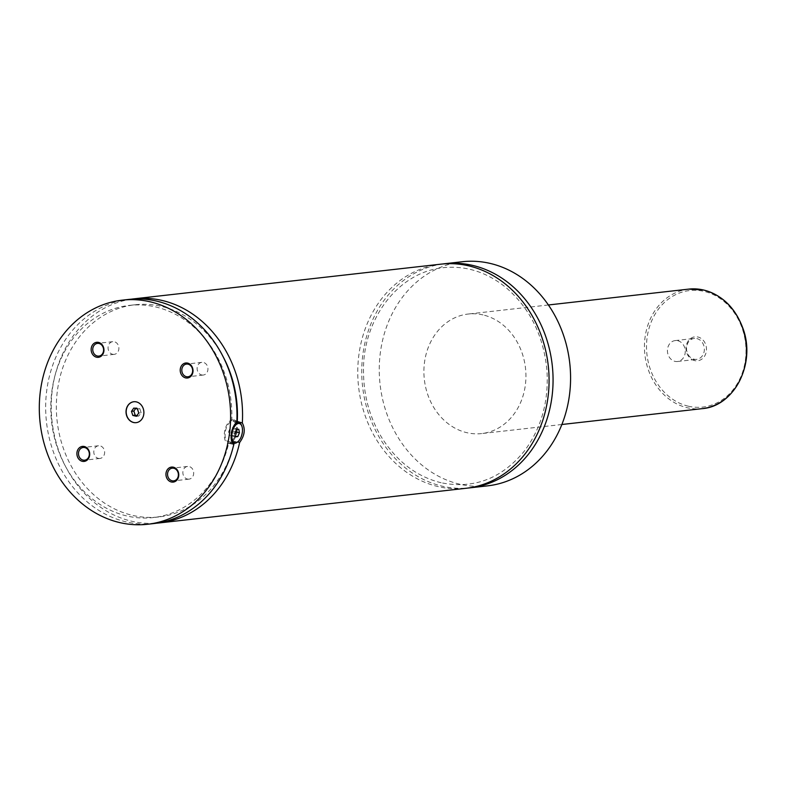 <?xml version="1.0" encoding="UTF-8"?>
<svg xmlns="http://www.w3.org/2000/svg" width="786" height="786" viewBox="0 0 786 786"><rect width="100%" height="100%" fill="white"/><g stroke="black" fill="none" stroke-linecap="round" stroke-linejoin="round"><path stroke-width="0.59" stroke-dasharray="3.93 2.95" d="M442.754 263.968A112.771 95.42 -96.4 0 0 361.737 371.287A112.771 95.42 -96.4 0 0 442.282 486.19A112.771 95.42 -96.4 0 0 468.063 488.037M440.759 264.175A112.771 95.42 -96.4 0 0 357.768 370.55A112.771 95.42 -96.4 0 0 438.293 486.632A112.771 95.42 -96.4 0 0 466.078 488.283M136.214 422.652A10.523 8.901 -96.4 0 0 136.292 422.642A10.523 8.901 -96.4 0 0 144.044 412.709A10.523 8.901 -96.4 0 0 136.528 401.882A10.523 8.901 -96.4 0 0 133.934 401.725A10.523 8.901 -96.4 0 0 133.856 401.734M241.666 425.737A10.523 5.374 -76.9 0 1 242.088 432.28A10.523 5.374 -76.9 0 1 237.981 441.614M231.398 440.18A10.523 5.374 -76.9 0 1 230.946 433.538A10.523 5.374 -76.9 0 1 234.316 425.02M236.419 430.964A10.523 5.374 103.1 0 0 233.226 421.335A10.523 5.374 103.1 0 0 225.277 432.221A10.523 5.374 103.1 0 0 228.471 441.84A10.523 5.374 103.1 0 0 236.419 430.964M232.735 442.832L234.601 441.27L237.598 441.968M233.766 444.493L228.697 443.324L230.553 443.677L232.371 443.049M237.215 430.866A12.026 6.141 -76.9 0 1 228.127 443.304A12.026 6.141 -76.9 0 1 224.482 432.31A12.026 6.141 -76.9 0 1 233.57 419.871A12.026 6.141 -76.9 0 1 237.215 430.866M236.861 421.345L234.906 420.186L231.762 420.942L236.832 422.121M694.637 360.607A12.065 10.208 83.6 0 1 686.149 346.449A12.065 10.208 83.6 0 1 697.87 336.988A12.065 10.208 83.6 0 1 706.359 351.145A12.065 10.208 83.6 0 1 694.637 360.607M696.848 338.589A10.523 8.901 83.6 0 1 704.364 349.416A10.523 8.901 83.6 0 1 696.622 359.349A10.523 8.901 83.6 0 1 694.028 359.192A10.523 8.901 83.6 0 1 686.512 348.355A10.523 8.901 83.6 0 1 694.254 338.432A10.523 8.901 83.6 0 1 696.848 338.589M677.758 340.741A10.523 8.901 83.6 0 1 685.274 351.578A10.523 8.901 83.6 0 1 677.532 361.501A10.523 8.901 83.6 0 1 674.938 361.354A10.523 8.901 83.6 0 1 667.422 350.517A10.523 8.901 83.6 0 1 675.164 340.584A10.523 8.901 83.6 0 1 677.758 340.741M187.422 479.047A6.386 5.404 -96.4 0 0 188.994 479.146A6.386 5.404 -96.4 0 0 193.7 473.113A6.386 5.404 -96.4 0 0 189.131 466.54A6.386 5.404 -96.4 0 0 187.559 466.442A6.386 5.404 -96.4 0 0 182.853 472.474A6.386 5.404 -96.4 0 0 187.422 479.047M112.624 354.27A6.386 5.404 -96.4 0 0 114.196 354.358A6.386 5.404 -96.4 0 0 118.902 348.336A6.386 5.404 -96.4 0 0 114.334 341.753A6.386 5.404 -96.4 0 0 112.762 341.664A6.386 5.404 -96.4 0 0 108.055 347.687A6.386 5.404 -96.4 0 0 112.624 354.27M98.358 458.366A6.386 5.404 -96.4 0 0 99.94 458.454A6.386 5.404 -96.4 0 0 104.636 452.431A6.386 5.404 -96.4 0 0 100.077 445.849A6.386 5.404 -96.4 0 0 98.505 445.76A6.386 5.404 -96.4 0 0 93.799 451.783A6.386 5.404 -96.4 0 0 98.358 458.366M201.678 374.951A6.386 5.404 -96.4 0 0 203.25 375.05A6.386 5.404 -96.4 0 0 207.956 369.017A6.386 5.404 -96.4 0 0 203.397 362.444A6.386 5.404 -96.4 0 0 201.815 362.346A6.386 5.404 -96.4 0 0 197.119 368.379A6.386 5.404 -96.4 0 0 201.678 374.951M482.987 314.911A60.149 50.893 -96.4 0 0 468.171 314.036A60.149 50.893 -96.4 0 0 423.9 370.776A60.149 50.893 -96.4 0 0 466.855 432.683A60.149 50.893 -96.4 0 0 481.671 433.567A60.149 50.893 -96.4 0 0 525.932 376.828A60.149 50.893 -96.4 0 0 482.987 314.911M462.256 261.738A112.771 95.42 -96.4 0 0 379.265 368.123A112.771 95.42 -96.4 0 0 459.79 484.205A112.771 95.42 -96.4 0 0 487.575 485.856M131.459 299.161A112.771 95.42 -96.4 0 0 51.237 406.834A112.771 95.42 -96.4 0 0 131.773 521.256A112.771 95.42 -96.4 0 0 156.768 523.171M222.684 355.891A106.758 90.331 -96.4 0 0 134.917 304.772A106.758 90.331 -96.4 0 0 57.132 420.991A106.758 90.331 -96.4 0 0 158.88 516.933A106.758 90.331 -96.4 0 0 233.029 447.519M234.159 443.166A106.758 90.331 -96.4 0 0 234.601 441.27M231.762 420.942A106.758 90.331 -96.4 0 0 129.346 305.4A106.758 90.331 -96.4 0 0 51.562 421.62A106.758 90.331 -96.4 0 0 153.309 517.561A106.758 90.331 -96.4 0 0 228.697 443.324M128.668 299.427A112.771 95.42 -96.4 0 0 45.667 405.802A112.771 95.42 -96.4 0 0 126.202 521.894A112.771 95.42 -96.4 0 0 153.977 523.535M233.147 431.327L232.499 427.781L230.2 428.036L228.549 431.848L229.198 435.395L231.497 435.139L233.147 431.327L235.476 431.868M238.797 429.244L232.499 427.781M236.498 429.5L230.2 428.036M234.847 433.312L228.549 431.848M235.495 436.859L229.198 435.395M235.338 436.034L231.497 435.139M136.931 415.578L138.817 416.02L141.136 412.758L138.749 413.023M138.817 416.02L136.43 416.285M141.136 412.758L139.829 408.651L136.184 407.806L135.683 408.514M136.184 407.806L133.797 408.081M139.829 408.651L137.432 408.926M688.389 406.215A58.636 49.616 83.6 0 1 647.133 337.39A58.636 49.616 83.6 0 1 704.118 291.39A58.636 49.616 83.6 0 1 745.374 360.204A58.636 49.616 83.6 0 1 688.389 406.215M688.703 289.12A60.149 50.893 -96.4 0 0 644.441 345.86A60.149 50.893 -96.4 0 0 687.386 407.777A60.149 50.893 -96.4 0 0 702.203 408.651M441.143 482.751C417.061 476.788 397.441 462.03 382.281 438.48C369.842 418.221 363.584 395.8 363.505 371.208C362.523 321.572 396.036 273.066 442.439 267.771C465.233 265.265 486.377 271.828 505.85 287.45C530.098 308.289 543.814 336.133 546.987 370.963C548.766 401.872 541.171 428.625 524.203 451.243C501.527 478.723 473.84 489.226 441.143 482.751M236.773 422.161L233.226 421.335M232.175 442.705L228.471 441.84M234.906 420.186L233.57 419.871M229.463 443.618L228.127 443.304M677.532 361.501L696.622 359.349M675.164 340.584L694.254 338.432M187.559 466.442L172.252 468.171M188.994 479.146L173.686 480.875M112.762 341.664L97.454 343.394M114.196 354.358L98.889 356.087M98.505 445.76L83.198 447.489M99.94 458.454L84.633 460.183M201.815 362.346L186.508 364.075M203.25 375.05L187.952 376.779M548.373 304.978L468.171 314.036M561.882 424.499L481.671 433.567M134.917 304.772L129.346 305.4M158.88 516.933L153.309 517.561"/><path stroke-width="1.18" d="M468.063 488.037A112.771 95.42 -96.4 0 0 470.057 487.831A112.771 95.42 -96.4 0 0 553.059 381.456A112.771 95.42 -96.4 0 0 472.524 265.373A112.771 95.42 -96.4 0 0 444.748 263.723A112.771 95.42 -96.4 0 0 442.754 263.968M156.768 523.171A112.771 95.42 -96.4 0 0 159.558 522.906L466.078 488.283A112.771 95.42 -96.4 0 0 548.245 365.519A112.771 95.42 -96.4 0 0 440.759 264.175L134.239 298.798A112.771 95.42 -96.4 0 0 131.459 299.161M136.371 401.892A10.523 8.901 -96.4 0 0 133.777 401.744A10.523 8.901 -96.4 0 0 126.025 411.668A10.523 8.901 -96.4 0 0 133.541 422.504A10.523 8.901 -96.4 0 0 136.135 422.662A10.523 8.901 -96.4 0 0 143.887 412.729A10.523 8.901 -96.4 0 0 136.371 401.892M133.856 401.734A10.523 8.901 -96.4 0 0 126.182 411.697A10.523 8.901 -96.4 0 0 133.699 422.485A10.523 8.901 -96.4 0 0 136.214 422.652M237.981 441.614A10.523 5.374 -76.9 0 1 237.706 441.879A10.523 5.374 -76.9 0 1 234.13 443.157A10.523 5.374 -76.9 0 1 231.398 440.18M234.316 425.02A10.523 5.374 -76.9 0 1 238.895 422.652A10.523 5.374 -76.9 0 1 241.538 425.373A10.523 5.374 -76.9 0 1 241.666 425.737M242.324 432.467A9.776 4.991 103.1 0 0 241.813 426.061A9.776 4.991 103.1 0 0 236.448 424.371A9.776 4.991 103.1 0 0 231.968 433.636A9.776 4.991 103.1 0 0 238.246 441.388A9.776 4.991 103.1 0 0 242.324 432.467M237.598 441.968L239.651 442.449C244.672 435.65 245.556 429.156 242.324 422.966L236.861 421.345M122.302 300.144L128.668 299.427A112.771 95.42 -96.4 0 1 236.832 422.121C234.031 424.489 232.224 428.419 231.408 433.921C230.73 439.335 231.516 442.862 233.766 444.493A112.771 95.42 -96.4 0 1 153.977 523.535L147.611 524.262A112.771 95.42 -96.4 0 0 230.612 417.877A112.771 95.42 -96.4 0 0 150.077 301.795A112.771 95.42 -96.4 0 0 122.302 300.144A112.771 95.42 -96.4 0 0 39.3 406.529A112.771 95.42 -96.4 0 0 119.836 522.611A112.771 95.42 -96.4 0 0 147.611 524.262M173.372 467.198A7.555 6.396 -96.4 0 0 166.023 473.123A7.555 6.396 -96.4 0 0 171.338 481.985A7.555 6.396 -96.4 0 0 178.687 476.061A7.555 6.396 -96.4 0 0 173.372 467.198M172.114 480.777A6.386 5.404 -96.4 0 0 173.686 480.875A6.386 5.404 -96.4 0 0 178.393 474.842A6.386 5.404 -96.4 0 0 173.824 468.269A6.386 5.404 -96.4 0 0 172.252 468.171A6.386 5.404 -96.4 0 0 167.546 474.204A6.386 5.404 -96.4 0 0 172.114 480.777M98.564 342.411A7.555 6.396 -96.4 0 0 91.225 348.336A7.555 6.396 -96.4 0 0 96.54 357.208A7.555 6.396 -96.4 0 0 103.88 351.283A7.555 6.396 -96.4 0 0 98.564 342.411M97.317 355.999A6.386 5.404 -96.4 0 0 98.889 356.087A6.386 5.404 -96.4 0 0 103.595 350.065A6.386 5.404 -96.4 0 0 99.026 343.482A6.386 5.404 -96.4 0 0 97.454 343.394A6.386 5.404 -96.4 0 0 92.748 349.416A6.386 5.404 -96.4 0 0 97.317 355.999M84.308 446.507A7.555 6.396 -96.4 0 0 76.969 452.431A7.555 6.396 -96.4 0 0 82.284 461.303A7.555 6.396 -96.4 0 0 89.624 455.379A7.555 6.396 -96.4 0 0 84.308 446.507M83.061 460.095A6.386 5.404 -96.4 0 0 84.633 460.183A6.386 5.404 -96.4 0 0 89.339 454.161A6.386 5.404 -96.4 0 0 84.77 447.578A6.386 5.404 -96.4 0 0 83.198 447.489A6.386 5.404 -96.4 0 0 78.492 453.512A6.386 5.404 -96.4 0 0 83.061 460.095M187.628 363.103A7.555 6.396 -96.4 0 0 180.289 369.027A7.555 6.396 -96.4 0 0 185.604 377.899A7.555 6.396 -96.4 0 0 192.943 371.965A7.555 6.396 -96.4 0 0 187.628 363.103M186.37 376.681A6.386 5.404 -96.4 0 0 187.952 376.779A6.386 5.404 -96.4 0 0 192.649 370.746A6.386 5.404 -96.4 0 0 188.09 364.173A6.386 5.404 -96.4 0 0 186.508 364.075A6.386 5.404 -96.4 0 0 181.812 370.108A6.386 5.404 -96.4 0 0 186.37 376.681M470.057 487.831L487.575 485.856A112.771 95.42 -96.4 0 0 570.577 379.471A112.771 95.42 -96.4 0 0 490.042 263.389A112.771 95.42 -96.4 0 0 462.256 261.738L444.748 263.723M242.324 422.966A112.771 95.42 -96.4 0 0 134.239 298.798M159.558 522.906A112.771 95.42 -96.4 0 0 239.651 442.449M237.264 421.797A106.758 90.331 -96.4 0 0 222.684 355.891M233.029 447.519A106.758 90.331 -96.4 0 0 234.159 443.166M238.797 429.244L236.498 429.5L234.847 433.312L235.495 436.859L237.794 436.603L239.445 432.791L238.797 429.244M239.445 432.791L235.476 431.868M237.794 436.603L235.338 436.034M136.43 416.285L138.749 413.023L137.432 408.926L133.797 408.081L131.478 411.343L132.795 415.44L136.43 416.285M135.683 408.514L133.866 411.068L135.182 415.175L136.931 415.578M135.182 415.175L132.795 415.44M133.866 411.068L131.478 411.343M702.203 408.651A60.149 50.893 -96.4 0 0 746.474 351.912A60.149 50.893 -96.4 0 0 703.519 290.005A60.149 50.893 -96.4 0 0 688.703 289.12L703.657 290.014C722.422 295.114 735.568 308.063 743.114 328.862C755.936 363.78 734.311 406.323 702.203 408.651L561.882 424.499M241.813 426.061L241.538 425.373M238.246 441.388L237.706 441.879M238.895 422.652L236.773 422.161M234.13 443.157L232.175 442.705M688.703 289.12L548.373 304.978"/></g></svg>
